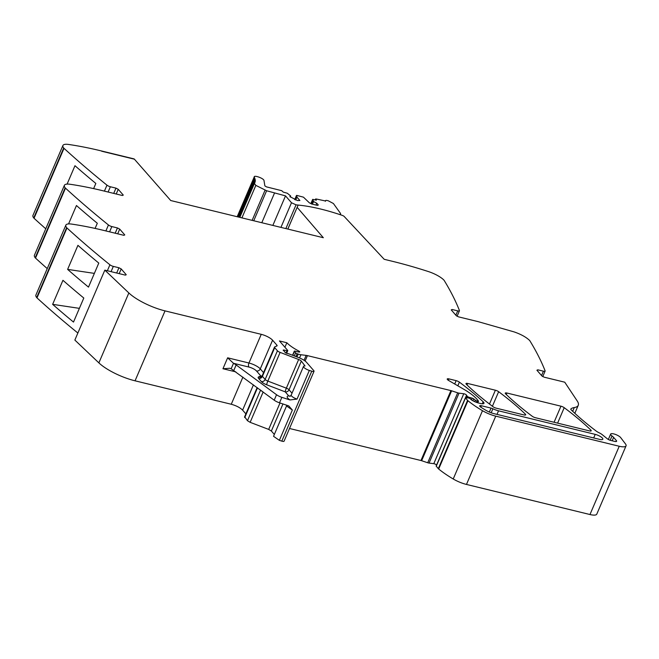 <?xml version="1.0" encoding="UTF-8"?>
<svg xmlns="http://www.w3.org/2000/svg" width="659" height="659" viewBox="0 0 659 659"><rect width="100%" height="100%" fill="white"/><g stroke="black" fill="none" stroke-linecap="round" stroke-linejoin="round"><path stroke-width="0.99" d="M287.859 229.077L298.107 205.073A91.131 25.907 -156.8 0 1 342.087 215.32A2.512 0.717 -156.8 0 1 344.014 216.276L384.189 259.292L392.344 261.285A185.986 52.877 -156.8 0 1 428.399 271.566A15.495 4.407 -156.8 0 1 443.919 280.1A3.723 1.054 -156.8 0 1 444.174 280.429A743.929 211.514 -156.8 0 1 459.422 310.496A3.097 0.881 -156.8 0 1 459.438 310.76A3.097 0.881 -156.8 0 1 457.733 310.859L455.863 315.216M116.223 194.001L118.241 189.306L115.976 188.128L110.366 186.761A3.097 0.881 -156.8 0 1 106.972 185.163A743.929 211.514 -156.8 0 1 64.014 148.341A3.723 1.054 -156.8 0 1 63.692 148.003A15.495 4.407 -156.8 0 1 62.918 145.491A15.495 4.407 -156.8 0 1 68.701 144.469A185.986 52.877 -156.8 0 1 101.445 150.952L134.172 158.926L101.675 151.216L134.403 159.19L170.73 200.534L323.33 237.718L297.16 207.354M118.241 189.306L123.282 195.097L122.393 195.509L102.928 190.764A185.986 52.877 -156.8 0 0 70.183 184.281A15.495 4.407 -156.8 0 0 64.401 185.303L34.425 255.231A15.495 4.407 -156.8 0 0 35.199 257.743A3.723 1.054 -156.8 0 0 35.52 258.081A743.929 211.514 -156.8 0 0 47.242 268.6M117.706 233.813L119.716 229.118L117.45 227.94L111.841 226.572A3.097 0.881 -156.8 0 1 108.447 224.974A743.929 211.514 -156.8 0 1 65.488 188.153A3.723 1.054 -156.8 0 1 65.167 187.815A15.495 4.407 -156.8 0 1 64.401 185.303M119.716 229.118L124.765 234.917L123.876 235.321L104.402 230.576A185.986 52.877 -156.8 0 0 71.658 224.093A15.495 4.407 -156.8 0 0 65.875 225.114L35.907 295.043A15.495 4.407 -156.8 0 0 36.682 297.555A3.723 1.054 -156.8 0 0 36.995 297.893A743.929 211.514 -156.8 0 0 77.869 333.026M119.18 273.633L121.198 268.93L118.925 267.752L113.323 266.393A3.097 0.881 -156.8 0 1 109.921 264.786A743.929 211.514 -156.8 0 1 66.963 227.973A3.723 1.054 -156.8 0 1 66.65 227.635A15.495 4.407 -156.8 0 1 65.875 225.114M121.198 268.93L126.24 274.729L125.35 275.132L104.83 270.132L128.843 292.95L98.875 362.878L74.854 340.06L104.83 270.132M276.508 346.123L276.912 345.184L272.579 340.201A9.3 2.644 -156.8 0 0 261.244 334.327L165.03 310.883A30.998 8.814 -156.8 0 1 131.133 294.944A30.998 8.814 -156.8 0 1 128.843 292.95M276.912 345.184A3.097 0.881 -156.8 0 1 277.126 345.761A3.097 0.881 -156.8 0 1 276.945 345.934L274.679 346.914A3.097 0.881 -156.8 0 0 274.498 347.079L262.2 375.762A3.097 0.881 -156.8 0 0 262.422 376.347A3.097 2.562 -41 0 1 258.616 378.431L261.343 381.561A6.203 1.763 23.2 0 0 266.706 384.79L285.24 391.866L288.766 395.919L290.009 396.273M292.019 393.201L289.037 389.774A3.097 0.881 23.2 0 0 288.955 389.691A3.097 0.881 23.2 0 0 286.352 388.167L298.651 359.484L280.116 352.4A3.097 0.881 -156.8 0 1 277.439 350.794L274.712 347.664A3.097 0.881 -156.8 0 1 274.498 347.079M298.651 359.484A3.097 0.881 -156.8 0 1 301.336 361.099L305.035 365.984A5.272 1.499 -156.8 0 0 303.519 366.379A5.272 1.499 -156.8 0 0 309.335 370.424L311.765 371.198L281.797 441.126A3.097 0.881 -156.8 0 0 284.07 441.192L314.038 371.264A3.097 0.881 -156.8 0 1 311.765 371.198M537.39 370.778L537.802 369.814L536.912 370.226L541.953 376.017L544.219 377.195L564.747 382.195L577.276 401.051A30.998 8.814 -156.8 0 1 578.108 402.583A30.998 8.814 -156.8 0 1 578.256 405.293A30.998 8.814 -156.8 0 1 575.768 407.204A30.998 8.814 -156.8 0 1 574.294 407.55A30.998 8.814 -156.8 0 0 570.842 409.025A3.097 0.881 -156.8 0 0 570.793 409.099A3.097 0.881 -156.8 0 0 571.147 409.824A216.984 61.691 -156.8 0 0 596.164 431.035A6.508 1.853 -156.8 0 0 599.105 432.774A6.203 1.763 -156.8 0 1 602.12 434.594L607.425 438.861A3.097 0.881 -156.8 0 0 610.819 440.459L614.583 441.373A3.723 1.054 -156.8 0 0 616.626 441.258A3.723 1.054 -156.8 0 0 616.371 440.566L613.62 437.403A9.3 2.644 -156.8 0 0 612.013 435.978A5.577 1.59 -156.8 0 1 610.662 434.067A5.577 1.59 -156.8 0 1 611.404 433.663A5.577 1.59 -156.8 0 1 619.559 436.563A5.577 1.59 -156.8 0 1 620.654 437.576L625.457 443.886A12.397 3.526 -156.8 0 1 626.05 445.863A12.397 3.526 -156.8 0 1 619.238 446.25L495.741 416.15A15.495 4.407 -156.8 0 1 482.487 410.697A58.898 16.747 -156.8 0 1 467.939 400.721A3.097 0.881 -156.8 0 1 467.577 400.384L465.411 397.756L468.269 397.937A1.549 0.437 -156.8 0 1 470.51 398.983L470.921 399.461A1.549 0.437 -156.8 0 0 471.267 399.749A7.438 2.117 -156.8 0 0 478.698 403.053L480.568 403.506A6.203 1.763 -156.8 0 0 483.97 403.316A6.203 1.763 -156.8 0 0 483.162 401.776A216.984 61.691 -156.8 0 0 459.397 382.146A3.097 0.881 -156.8 0 0 456.143 380.655L448.927 378.892A3.097 0.881 -156.8 0 0 447.222 378.991A3.097 0.881 -156.8 0 0 448.639 380.482L463.796 389.263A34.095 9.696 -156.8 0 1 476.976 399.263L478.492 401.133L477.001 400.977A1.549 0.437 -156.8 0 1 475.304 400.178L473.73 398.909A1.549 0.437 -156.8 0 0 472.149 398.143L469.183 397.319A1.549 0.437 -156.8 0 1 467.412 396.372L466.794 395.664A3.097 0.881 -156.8 0 1 466.556 395.243A1.862 0.527 -156.8 0 0 465.542 394.362A1.862 0.527 -156.8 0 0 463.763 393.744L459.018 393.159A3.097 0.881 -156.8 0 1 457.684 392.83L451.621 390.795A3.097 0.881 -156.8 0 0 450.921 390.598L307.432 355.629A6.203 1.763 -156.8 0 0 306.155 355.39L300.916 354.74A6.203 1.763 -156.8 0 1 298.189 354.081L297.127 353.718A1.549 0.437 -156.8 0 1 295.603 352.845L294.408 351.469A1.549 0.437 -156.8 0 1 294.293 351.181A1.549 0.437 -156.8 0 1 295.413 351.206A9.918 2.817 -156.8 0 0 299.145 352.071A1.705 0.486 -156.8 0 0 299.738 351.955A1.705 0.486 -156.8 0 0 298.766 351.025A24.795 7.051 -156.8 0 1 286.846 342.754L279.449 340.95L287.654 350.382A1.549 0.437 -156.8 0 1 287.761 350.67A1.549 0.437 -156.8 0 1 286.962 350.736L284.021 350.061A1.549 0.437 -156.8 0 0 283.213 350.118A1.549 0.437 -156.8 0 0 283.617 350.662A3.097 0.881 -156.8 0 1 284.202 351.181L284.68 351.733A3.097 0.881 -156.8 0 1 284.919 352.161A1.549 0.437 -156.8 0 0 286.92 353.356L288.502 353.743A1.549 0.437 -156.8 0 1 289.054 353.916L298.543 357.54A9.3 2.644 -156.8 0 1 306.592 362.376L313.824 370.688A3.097 0.881 -156.8 0 1 314.038 371.264M537.802 369.814L543.411 371.182L541.541 375.548M451.72 310.447L452.132 309.491L451.234 309.895L456.283 315.694L458.549 316.864L478.022 321.608L514.069 331.889C520.923 334.253 526.104 337.095 529.589 340.431A3.723 1.054 -156.8 0 1 529.852 340.752A743.929 211.514 -156.8 0 1 545.1 370.819A3.097 0.881 -156.8 0 1 545.108 371.091A3.097 0.881 -156.8 0 1 543.411 371.182M452.132 309.491L457.733 310.859M467.684 383.464L495.387 390.219A3.097 0.881 -156.8 0 1 498.641 391.71A216.984 61.691 -156.8 0 1 525.338 414.116A3.097 0.881 -156.8 0 1 525.701 414.841A3.097 0.881 -156.8 0 1 523.996 414.939L496.235 408.176A3.097 0.881 -156.8 0 1 492.981 406.685A216.984 61.691 -156.8 0 1 466.341 384.288A3.097 0.881 -156.8 0 1 465.979 383.563A3.097 0.881 -156.8 0 1 467.684 383.464L467.042 384.963M492.899 408.769A9.3 2.644 -156.8 0 0 498.534 410.812L595.225 434.372A5.89 1.672 -156.8 0 1 600.662 436.695A5.89 1.672 -156.8 0 1 602.82 439.199A5.89 1.672 -156.8 0 1 599.583 439.38L493.962 413.646A9.3 2.644 -156.8 0 1 486.07 410.409A52.201 14.844 -156.8 0 1 480.749 407.105A3.097 0.881 -156.8 0 1 479.694 405.845A3.097 0.881 -156.8 0 1 481.399 405.746L491.029 408.094A3.097 0.881 -156.8 0 1 492.899 408.769L491.177 412.789M506.936 393.028L560.957 406.191A3.097 0.881 -156.8 0 1 564.211 407.682A216.984 61.691 -156.8 0 1 590.851 430.08A3.097 0.881 -156.8 0 1 591.214 430.805A3.097 0.881 -156.8 0 1 589.508 430.904L535.47 417.732A3.097 0.881 -156.8 0 1 532.208 416.241A216.984 61.691 -156.8 0 1 505.593 393.851A3.097 0.881 -156.8 0 1 505.239 393.126A3.097 0.881 -156.8 0 1 506.936 393.028L506.293 394.527M626.05 445.863L596.782 514.144A12.397 3.526 -156.8 0 1 589.97 514.531L466.473 484.439A15.495 4.407 -156.8 0 1 453.219 478.986A58.898 16.747 -156.8 0 1 438.672 469.01A3.097 0.881 -156.8 0 1 438.309 468.664L436.143 466.045L465.411 397.756M463.763 393.744L433.795 463.672A1.862 0.527 -156.8 0 1 436.555 465.081M433.795 463.672L429.05 463.079A3.097 0.881 -156.8 0 1 427.716 462.758L421.645 460.723A3.097 0.881 -156.8 0 0 420.953 460.517L289.515 428.49M286.846 342.754L284.919 347.244M290.314 396.125L288.766 395.919A8.369 2.381 23.2 0 0 288.008 398.374A8.369 2.381 23.2 0 0 289.976 399.947L281.854 397.344L279.507 402.806L288.757 405.928L292.357 410.03L286.541 405.985L273.543 436.307L279.367 440.344L281.797 441.126M289.976 399.947L297.044 399.099L309.335 370.424M245.873 413.877L242.603 410.129C240.049 407.616 236.268 405.656 231.268 404.255L135.054 380.811A30.998 8.814 -156.8 0 1 98.875 362.878M67.622 269.383L77.927 245.346A743.929 211.514 -156.8 0 0 98.784 263.073L88.487 287.11A743.929 211.514 -156.8 0 1 67.622 269.383L94.369 273.386M52.638 304.343L62.943 280.306A743.929 211.514 -156.8 0 0 83.8 298.033L73.503 322.07A743.929 211.514 -156.8 0 1 52.638 304.343L79.377 308.354M95.094 228.418L97.31 223.261A743.929 211.514 -156.8 0 1 76.452 205.526L68.569 223.912M45.759 228.788A743.929 211.514 -156.8 0 1 34.037 218.269A3.723 1.054 -156.8 0 1 33.724 217.931A15.495 4.407 -156.8 0 1 32.95 215.419L62.918 145.491M93.619 188.606L95.835 183.441A743.929 211.514 -156.8 0 1 74.969 165.714L67.094 184.1M279.507 402.806A6.203 1.763 -156.8 0 1 274.202 400.186L231.152 368.76L229.818 368.257L222.956 368.743L227.635 357.812L233.5 363.298L231.152 368.76M281.854 397.344A6.203 1.763 -156.8 0 1 276.541 394.725L274.202 400.186M276.541 394.725L236.144 364.954A9.3 2.644 23.2 0 0 233.5 363.298L248.929 367.055A3.097 1.507 103.7 0 1 248.945 363.01A9.3 2.644 -156.8 0 1 260.28 368.883A3.097 2.562 -41 0 1 256.483 370.976A6.203 1.763 23.2 0 0 248.929 367.055M274.342 434.446L271.36 431.019L282.983 403.918M244.711 416.842L247.463 420.714L250.148 422.328L268.674 429.413L271.36 431.019M298.115 205.073L287.826 229.068M339.574 214.48L340.654 214.093L340.382 213.252L333.413 203.516L328.38 200.847C326.337 200.196 325.398 200.245 325.562 200.995L316.188 198.985L315.587 199.257L316.394 200.179L312.671 199.413L313.552 201.563L316.765 203.227L318.313 205.007L317.424 205.41L311.633 204.002L309.368 202.824L303.461 197.173L296.83 195.41L296.912 197.09L299.894 200.517L297.431 200.542L289.869 196.621L290.668 195.987L287.283 193.227L283.238 192.098L281.739 190.698L266.475 186.876L264.869 185.871L263.954 180.335C262.99 177.897 252.85 174.643 254.39 177.271L255.305 180.607L254.374 183.4L255.849 185.377L266.607 190.756L285.512 195.871L291.492 202.741L296.039 204.834L299.861 205.254M272.851 225.419L285.512 195.871M239.81 217.371L254.629 182.963M254.975 182.312L254.753 182.757M254.967 182.312L255.198 181.612M255.148 181.596L255.297 180.854M255.206 180.838L255.272 180.055M255.132 180.022L255.115 179.207M254.934 179.174L254.844 178.309M254.613 178.284L254.44 177.378M254.036 177.403L254.325 176.727L254.349 177.362M290.232 196.992L290.668 195.987M295.669 200.007L296.912 197.09M296.492 195.435L294.697 199.636L296.83 195.41M315.982 205.064L316.765 203.227M312.424 204.199L313.552 201.563M311.806 204.043L313.099 201.036M312.671 199.38L310.867 203.606L313.017 199.356M316.188 198.985L315.307 199.916M325.291 201.201L325.53 200.657L325.455 201.242M574.294 407.55L572.687 411.298M616.371 440.566L615.943 441.546M613.62 437.403L612.17 440.789M612.013 435.978L610.176 440.27M619.238 446.25L589.97 514.531M495.741 416.15L466.473 484.439M482.487 410.697L453.219 478.986M467.939 400.721L438.672 469.01M467.577 400.384L438.309 468.664M465.501 397.987L436.233 466.275M483.162 401.776L482.297 403.794M459.397 382.146L457.832 385.803M456.143 380.655L454.71 383.999M560.957 406.191L554.062 422.271M495.387 390.219L489.472 404.025M448.927 378.892L448.326 380.292M477.808 401.174L477.19 402.616M477.001 400.977L476.416 402.352M475.304 400.178L474.678 401.644M473.73 398.909L472.931 400.771M472.149 398.143L471.416 399.856M469.183 397.319L468.862 398.069M467.412 396.372L466.811 397.781M466.794 395.664L465.929 397.682M466.556 395.243L465.509 397.682M459.018 393.159L429.05 463.079M457.684 392.83L427.716 462.758M451.621 390.795L421.645 460.723M450.921 390.598L420.953 460.517M305.117 361.041L307.432 355.629M306.155 355.39L304.046 360.292M300.916 354.74L299.54 357.944M298.189 354.081L296.962 356.939M297.127 353.718L295.924 356.535M295.603 352.845L294.285 355.909M294.408 351.469L292.753 355.325M298.766 351.025L298.37 351.955M286.962 350.736L285.981 353.01M284.021 350.061L283.724 350.745M279.367 440.344L292.357 410.03M290.224 396.281L291.22 395.062A5.272 1.499 23.2 0 0 291.731 396.199A5.272 1.499 23.2 0 0 297.044 399.099M277.439 350.794L265.14 379.469A3.097 0.881 23.2 0 0 267.826 381.083L286.352 388.167A3.097 0.412 -69.1 0 0 285.24 391.866A3.097 2.562 -41 0 0 289.037 389.774L301.336 361.099M266.706 384.79A3.097 0.412 -69.1 0 1 267.826 381.083L280.116 352.4M274.712 347.664L262.422 376.347L265.14 379.469A3.097 2.562 -41 0 1 261.343 381.561M272.579 340.201L260.28 368.883L263.542 372.632M261.244 334.327L248.945 363.01L227.635 357.812M165.03 310.883L135.054 380.811M231.268 404.255L242.899 377.121M235.765 371.865L222.956 368.743M116.676 273.015L118.925 267.752M113.323 266.393L111.066 271.656M109.921 264.786L107.368 270.75M66.963 227.973L36.995 297.893M66.65 227.635L36.682 297.555M115.193 233.204L117.45 227.94M111.841 226.572L109.583 231.836M108.447 224.974L105.893 230.938M65.488 188.153L35.52 258.081M65.167 187.815L35.199 257.743M113.719 193.392L115.976 188.128M110.366 186.761L108.109 192.024M106.972 185.163L104.41 191.126M64.014 148.341L34.037 218.269M63.692 148.003L33.724 217.931M498.641 391.71L492.405 406.257M525.338 414.116L524.918 415.088M498.534 410.812L497.001 414.387M595.225 434.372L593.693 437.947M491.029 408.094L489.324 412.056M481.399 405.746L480.798 407.138M590.851 430.08L590.439 431.052M564.211 407.682L557.596 423.127M262.109 375.951A3.097 2.562 -41 0 1 260.816 375.951L258.559 376.94A6.203 1.763 23.2 0 0 258.616 378.431M261.911 376.281A3.097 2.867 -113.5 0 1 260.816 375.951L256.483 370.976M262.2 375.762L260.964 377.047A3.097 2.867 66.5 0 1 258.559 376.94M242.603 410.129L253.427 384.881M268.674 429.413L280.009 402.962M250.148 422.328L263.13 392.031L259.646 389.461M247.463 420.714L260.56 390.136M244.744 417.592L257.48 387.871M236.144 364.954L233.805 370.416M280.932 227.388L291.492 202.741M285.858 228.591L296.039 204.834M261.796 222.726L274.465 193.178M253.74 220.765L266.607 190.756M252.125 220.37L265.066 190.187M241.919 217.882L255.849 185.377M459.438 310.76L457.074 316.279M545.108 371.091L542.744 376.61M578.256 405.293L574.829 413.3M610.662 434.067L608.348 439.471M478.492 401.133L477.775 402.806M294.293 351.181L292.555 355.25M287.761 350.67L286.649 353.273M291.22 395.062L303.519 366.379M286.541 405.985L286.731 405.12M244.53 417.007L257.134 387.607M340.654 214.093L340.373 214.743M253.913 182.93L239.217 217.223M254.308 182.296L254.572 181.612M254.712 180.871L239.143 217.206M254.728 180.08L238.846 217.132M254.621 179.24L238.426 217.025M254.382 178.358L237.866 216.893M254.02 177.428L237.182 216.729M315.504 199.026L315.142 199.875"/></g></svg>
